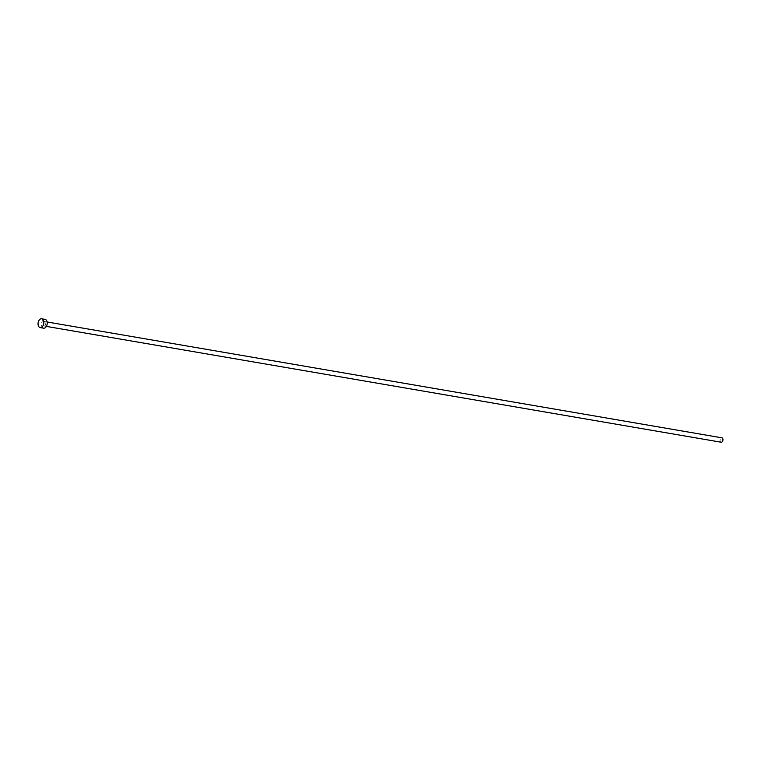 <?xml version="1.0" encoding="UTF-8"?>
<svg xmlns="http://www.w3.org/2000/svg" width="761" height="761" viewBox="0 0 761 761"><rect width="100%" height="100%" fill="white"/><g stroke="black" fill="none" stroke-linecap="round" stroke-linejoin="round"><path stroke-width="0.57" stroke-dasharray="3.81 2.85" d="M721.133 442.217A2.235 1.417 99.7 0 1 720.068 440.533A2.235 1.417 99.7 0 1 721.885 437.813M45.784 323.254A2.235 1.417 99.7 0 1 43.957 325.974A2.235 1.417 99.7 0 1 42.892 324.3A2.235 1.417 99.7 0 1 44.718 321.57A2.235 1.417 99.7 0 1 45.784 323.254M43.586 328.181A4.471 2.835 99.7 0 1 41.455 324.823A4.471 2.835 99.7 0 1 45.099 319.373M46.383 326.393L43.957 325.974M47.134 321.989L44.718 321.57"/><path stroke-width="1.14" d="M47.134 321.989L721.885 437.813A2.235 1.417 99.7 0 1 722.95 439.487A2.235 1.417 99.7 0 1 721.133 442.217L46.383 326.393M41.693 318.783L45.099 319.373A4.471 2.835 99.7 0 1 47.22 322.721A4.471 2.835 99.7 0 1 43.586 328.181L40.181 327.591A4.471 2.835 99.7 0 1 38.05 324.234A4.471 2.835 99.7 0 1 41.693 318.783A4.471 2.835 99.7 0 1 43.824 322.141A4.471 2.835 99.7 0 1 40.181 327.591"/></g></svg>
